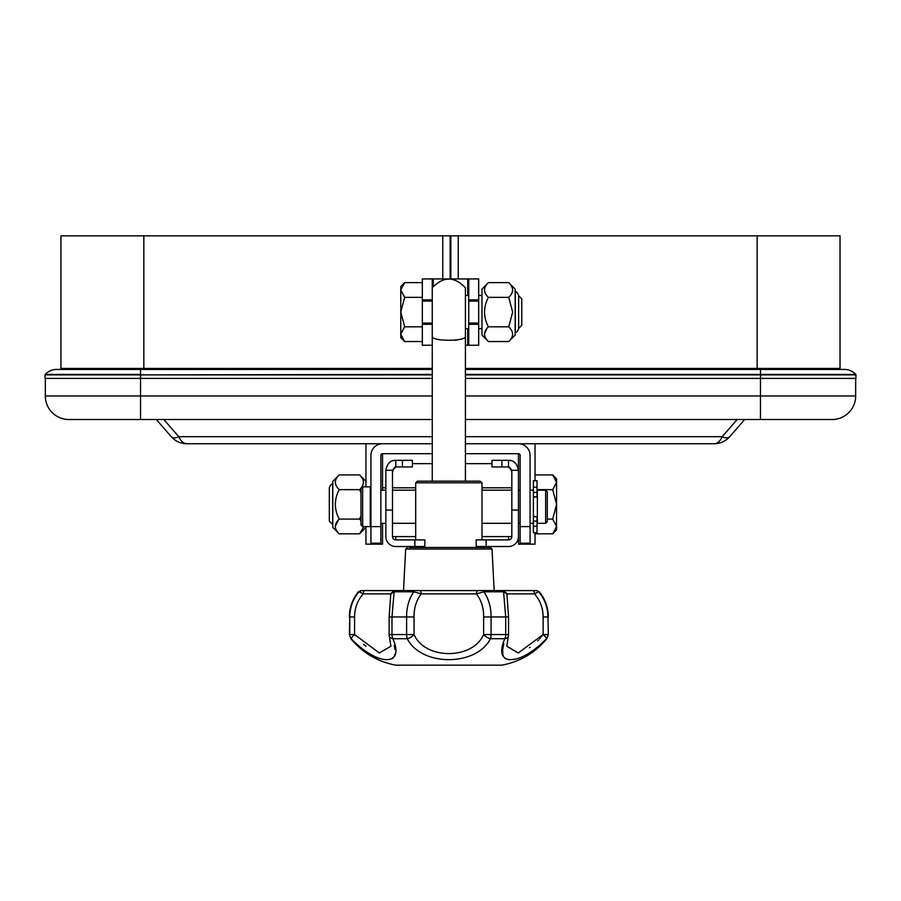 <?xml version="1.0" encoding="UTF-8"?>
<svg xmlns="http://www.w3.org/2000/svg" width="901" height="901" viewBox="0 0 901 901"><rect width="100%" height="100%" fill="white"/><g stroke="black" fill="none" stroke-linecap="round" stroke-linejoin="round"><path stroke-width="1.35" d="M501.891 466.955L501.891 460.321L491.935 460.321L491.935 466.955L508.513 466.955L511.836 470.266L518.458 470.266L518.458 536.579A9.945 9.945 0 0 1 508.513 546.524L476.19 546.524L476.19 539.89L486.135 539.89L486.135 546.524M511.836 470.266L511.836 510.056L518.458 510.056M501.891 460.321L508.513 460.321C513.897 460.22 517.208 463.542 518.458 470.266L518.458 453.699L465.423 453.699M508.513 466.955L508.513 460.321M414.865 539.89L414.865 546.524L424.81 546.524L424.81 539.89L395.798 539.89A3.311 3.311 0 0 1 392.487 536.579L392.487 470.266L385.853 470.266C387.092 463.542 390.415 460.231 395.798 460.321L412.376 460.321L412.376 466.955L395.798 466.955L395.798 460.321M414.865 546.524L395.798 546.524A9.945 9.945 0 0 1 385.853 536.579L385.853 470.266M481.99 523.312L511.836 523.312L511.824 536.579L511.836 510.056M508.513 539.89L508.513 536.579L511.824 536.579A3.311 3.311 0 0 1 508.513 539.89L486.135 539.89M392.487 470.266L395.798 466.955M395.798 539.89L395.798 536.579L392.487 536.579L392.487 523.312L415.688 523.312M415.688 487.801L392.487 487.801L392.487 473.588A9.945 9.945 0 0 1 394.92 467.067M412.376 463.643L432.266 463.643M465.423 463.643L491.935 463.643M509.392 467.067A9.945 9.945 0 0 1 511.824 473.588L511.824 487.801L481.99 487.801M533.381 497.059L537.03 497.059L537.03 480.717L533.381 480.717L533.381 487.193L537.03 487.193M537.03 496.766L533.381 496.766L533.381 487.193M533.381 526.274L537.03 526.274L537.03 532.761L533.381 532.761L533.381 516.712L537.03 516.712L533.381 516.419M537.03 526.274L537.03 516.712M422.321 282.632L404.65 282.632L400.776 286.586L400.776 312.095L404.65 326.68L400.776 334.181L404.65 341.547L422.321 341.547M404.65 326.815L422.321 326.815M518.638 328.493L521.78 325.351L521.78 298.828L518.638 295.686M404.65 282.7L400.776 289.998L404.65 297.296L400.776 312.095L400.776 337.605L404.65 341.479M404.65 297.364L422.321 297.364M400.776 289.998L400.855 288.984M432.266 287.836C443.315 276.179 454.363 276.179 465.423 287.836L465.423 336.343C466.583 341.535 431.106 341.524 432.266 336.343M455.332 340.296L458.147 339.711M432.266 324.304L422.321 324.304L422.321 323.076L432.266 323.076L432.266 481.168M537.03 492.408L533.381 492.408L533.381 521.071L537.03 521.071M533.381 490.167L530.07 490.167M520.125 490.167L518.458 490.167M511.836 490.167L481.99 490.167M415.688 490.167L392.487 490.167M385.853 490.167L380.875 490.167M360.986 524.968L360.986 488.5L362.652 486.844L362.652 526.623L360.986 524.968M370.93 487.509L370.277 486.844L370.277 526.623L362.652 526.623M370.277 486.844L362.652 486.844M545.646 490.167L547.301 491.822L547.301 521.656L545.646 523.312L537.356 523.312L537.356 490.167L545.646 490.167L545.646 523.312M360.986 520.677L359.544 519.1L339.226 519.1C334.08 523.965 334.08 528.876 339.226 533.831L332.807 527.412L332.807 481.337L339.226 474.917L359.544 474.917C364.691 479.873 364.691 484.783 359.544 489.648L360.986 492.802M363.486 482.418L363.418 483.251M335.285 482.136L335.352 481.314M359.544 519.1L360.986 515.946M339.226 533.831L359.544 533.831L363.418 527.434M339.226 474.917C334.08 479.782 334.08 484.693 339.226 489.648L359.544 489.648M335.285 526.319L338.427 519.933M339.226 519.1C334.08 509.279 334.08 499.458 339.226 489.648M332.638 484.333L332.638 524.416L329.315 521.093L329.315 487.644C330.723 484.592 331.827 483.488 332.638 484.333L332.807 484.333M508.727 282.632L488.41 282.632C483.263 287.498 483.263 292.408 488.41 297.364L508.727 297.364C513.874 292.498 513.874 287.588 508.727 282.632L515.147 289.052L515.147 335.127L508.727 341.547L488.41 341.547C483.263 336.591 483.263 331.681 488.41 326.815C483.263 316.994 483.263 307.173 488.41 297.364M488.41 341.547L481.99 335.127L481.99 289.052L488.41 282.632M508.727 341.547C513.874 336.681 513.874 331.771 508.727 326.815L488.41 326.815M508.727 326.815L512.68 312.095L508.727 297.364M484.468 334.046L486.743 328.662M484.468 289.863L484.535 289.03M512.68 290.133L512.601 290.967M512.669 334.316L512.601 335.149M515.327 332.131L515.327 292.048C516.127 291.203 517.23 292.307 518.638 295.359L518.638 328.82C517.23 331.872 516.127 332.976 515.327 332.131L515.147 332.131M535.036 533.831L552.707 533.831L556.581 526.466L552.707 519.1L547.301 519.1M552.707 519.1L556.581 504.369L556.581 478.859L552.707 474.917L535.036 474.917M537.03 489.648L552.707 489.648L556.581 504.369L556.503 527.468M552.707 533.764L556.581 529.878L556.581 526.466M552.707 489.648L556.581 482.283L552.707 474.985M465.423 378.397L855.95 378.397L855.95 374.884A0.664 0.664 0 0 0 855.77 374.433A15.576 15.576 0 0 0 844.35 369.444L760.467 369.444L760.467 368.453M432.266 395.967L140.533 395.967L140.533 378.397L45.05 378.397L45.05 374.884A0.664 0.664 0 0 1 45.23 374.433A15.576 15.576 0 0 1 56.65 369.444L432.266 369.444M465.423 369.444L760.467 369.444L760.467 374.433L855.77 374.433M56.65 369.444A15.576 15.576 0 0 0 45.23 374.433A0.664 0.664 0 0 0 45.05 374.884L140.533 374.884L140.533 378.397L432.266 378.397M744.677 419.506L729.742 436.681A9.945 5.451 -139 0 1 722.242 436.681C720.102 441.265 717.433 443.619 714.234 443.754C720.417 443.619 725.598 441.265 729.742 436.681C725.598 441.265 720.417 443.619 714.234 443.754L465.423 443.754M93.276 369.444A17.243 17.243 0 0 1 94.323 368.453A17.243 17.243 0 0 0 93.276 369.444A17.243 17.243 0 0 1 94.323 368.453M807.724 369.444A17.243 17.243 0 0 0 806.677 368.453A17.243 17.243 0 0 1 807.724 369.444A17.243 17.243 0 0 0 806.677 368.453M68.859 419.506L140.533 419.506L68.859 419.506A23.539 23.539 0 0 1 45.32 395.967L45.32 378.397L45.32 395.967A23.539 23.539 0 0 0 68.859 419.506A23.539 23.539 0 0 1 45.32 395.967L140.533 395.967L140.533 419.506L432.266 419.506M465.423 419.506L832.141 419.506A23.539 23.539 0 0 0 855.68 395.967L855.68 378.397L855.68 395.967L465.423 395.967M832.141 419.506A23.539 23.539 0 0 0 855.68 395.967A23.539 23.539 0 0 1 832.141 419.506L760.467 419.506L760.467 374.433L465.423 374.433M432.266 443.754L186.766 443.754C183.567 443.619 180.898 441.265 178.758 436.681A9.945 5.451 -41 0 1 171.258 436.681C175.402 441.265 180.583 443.619 186.766 443.754C180.583 443.619 175.402 441.265 171.258 436.681L156.323 419.506M530.07 526.623L520.125 526.623L520.125 543.202L530.07 543.202L530.07 455.354A11.6 11.6 0 0 0 518.458 443.754M370.93 543.202L380.875 543.202L380.875 526.623L370.93 526.623L370.93 543.202M432.266 453.699L382.542 453.699A1.656 1.656 0 0 0 380.875 455.354L380.875 526.623M520.125 526.623L520.125 455.354A1.656 1.656 0 0 0 518.458 453.699M382.542 443.754A11.6 11.6 0 0 0 370.93 455.354L370.93 526.623M535.036 480.717L535.036 443.754M518.458 524.145L518.458 544.159L535.036 544.159L535.036 532.761M382.542 490.167L382.542 453.699M365.964 526.623L365.964 544.159L382.542 544.159L382.542 523.312M365.964 486.844L365.964 443.754M143.833 368.453L143.833 235.837L60.953 235.837L60.953 368.453L432.266 368.453M465.423 368.453L840.025 368.453L840.025 235.837L458.237 235.837L458.237 278.938M442.763 278.938L442.763 235.837L458.237 235.837M143.833 235.837L442.763 235.837M450.849 278.938L450.849 235.837M450.151 278.938L450.151 235.837M468.734 301.103L468.734 278.938L478.679 278.938L478.679 323.076L468.734 323.076L468.734 301.103L478.679 301.103M432.266 299.887L422.321 299.887L422.321 278.938L432.266 278.938L432.266 323.076M422.321 299.887L422.321 301.103L432.266 301.103M422.321 324.304L422.321 345.241L432.266 345.241M467.743 328.662L467.743 345.241L478.679 345.241L478.679 323.076M468.734 345.241L468.734 323.076M433.257 286.462L433.257 278.938L432.266 278.938M467.743 345.241L465.423 345.241M433.257 278.938L448.822 278.938M448.867 278.938L468.734 278.938M422.321 323.076L422.321 301.103M390.809 593.883L394.131 591.788L391.98 616.948L406.61 616.948L406.61 634.552L414.066 634.552C424.968 659.87 472.608 659.971 483.623 634.552A6.634 3.041 31.8 0 0 490.448 638.73C476.347 666.56 421.522 666.706 407.241 638.73A6.634 3.041 -31.8 0 0 414.066 634.552L414.066 616.948C413.919 607.984 416.33 600.291 421.274 593.883A3.311 1.836 -90 0 0 419.438 590.572L414.775 590.572A3.311 1.284 -90 0 0 413.784 591.788L394.131 591.788A3.311 2.005 -90 0 1 395.685 590.572L414.775 590.572M532.975 590.572L536.061 590.572A3.311 3.289 90 0 1 538.618 591.788L534.451 593.883A3.311 1.475 90 0 0 532.975 590.572L503.591 590.572L506.891 593.624L508.547 616.948L508.547 634.552L505.709 634.552A6.634 3.795 90 0 1 504.853 638.73A6.634 4.212 12.2 0 0 508.401 635.948L506.779 646.242L518.312 652.966L543.123 634.552A6.634 1.171 39.9 0 1 546.457 638.73C519.843 666.56 492.306 666.706 504.853 638.73L490.448 638.73A6.634 2.816 -90 0 0 491.079 634.552L483.623 634.552L483.623 616.948C483.769 607.995 481.359 600.303 476.415 593.883A3.311 1.836 -90 0 1 478.251 590.572L419.438 590.572M506.88 593.883L503.558 591.788L483.905 591.788C488.725 598.906 491.113 607.285 491.079 616.948L483.623 616.948M478.251 590.572L482.902 590.572A3.311 1.284 -90 0 1 483.905 591.788L476.415 593.883L421.274 593.883L413.784 591.788C408.953 598.951 406.554 607.342 406.61 616.948L414.066 616.948M390.775 593.883L363.238 593.883C357.539 600.291 354.656 607.984 354.566 616.948L354.566 616.656M364.702 590.572L394.097 590.572L390.786 593.624L389.142 616.948L391.98 616.948L391.98 634.552L406.61 634.552A6.634 2.816 90 0 0 407.241 638.73L392.836 638.73A6.634 3.795 -90 0 1 391.98 634.552L389.142 634.552A6.634 6.634 0 0 0 389.288 635.948A6.634 4.212 -12.2 0 0 392.836 638.73C405.349 666.56 378.06 666.706 351.232 638.73A6.634 1.171 -39.9 0 1 354.566 634.552L354.566 616.948L349.746 616.948C349.881 607.342 352.989 598.951 359.071 591.788A3.311 3.289 -90 0 1 361.616 590.572L364.702 590.572A3.311 1.475 -90 0 0 363.238 593.883L359.071 591.788L357.224 594.097M508.547 616.948L505.709 616.948L503.558 591.788A3.311 2.005 -90 0 0 502.003 590.572L503.569 590.572M389.288 635.948L390.91 646.242L379.332 652.955L354.566 634.552L349.385 634.552L350.872 638.73L352.764 640.51M363.193 649.981L364.049 650.601M373.284 655.951L375.244 656.806M392.149 658.777L392.892 658.282M394.266 656.536L394.593 655.714M394.649 655.523L394.92 654.227M394.852 649.441L394.638 647.796M394.604 647.56L394.221 645.341M365.997 646.208L363.553 644.249M355.523 635.802L355.005 635.137M353.947 599.413L353.519 600.269M350.816 607.916L350.669 608.558M354.589 615.845L354.735 613.39M354.915 611.937L355.005 611.283M357.46 602.792L357.81 602.026M361.166 596.372L362.011 595.291M536.759 590.572L538.618 591.788C544.677 598.906 547.785 607.285 547.943 616.948L543.123 616.948C543.033 607.995 540.149 600.303 534.451 593.883L506.914 593.883M548.304 634.552L547.943 616.948L548.304 634.552L546.457 638.73A6.634 6.611 -90 0 0 547.943 634.552L543.123 634.552L541.467 636.692M540.51 637.84L539.598 638.888M538.595 639.992L537.717 640.893M530.148 647.323L529.461 647.785M503.794 643.607L503.434 645.465M503.4 645.702L503.073 647.605M503.04 647.808L502.826 649.441M502.713 650.713L502.758 654.126M502.792 654.385L503.513 656.728M505.044 658.473L505.63 658.822M507.916 659.543L508.479 659.622M508.569 659.633L511.689 659.633M511.824 659.622L515.676 658.991M520.249 657.651L522.355 656.84M522.749 656.671L524.742 655.793M527.704 654.295L534.8 649.756M535.228 649.441L537.706 647.47M540.611 644.925L545.522 639.823M535.678 595.291L536.41 596.225M539.158 600.584L539.631 601.508M539.733 601.71L539.992 602.285M542.515 610.337L542.639 611.036M542.661 611.193L542.762 611.847M542.943 613.378L543.1 615.901M547.898 615.146L547.515 611.216M350.872 638.73C362.686 652.921 377.665 661.728 395.798 665.163L501.891 665.163C520.023 661.728 534.991 652.921 546.806 638.73M407.32 547.47L405.664 549.047L492.025 549.047L490.369 547.47L409.065 547.47M403.276 590.572L363.092 590.572M534.586 590.572L494.401 590.572M359.071 591.788L361.616 590.572M394.109 590.572L395.685 590.572M482.902 590.572L502.003 590.572M481.99 482.823L480.334 481.168L417.343 481.168L415.688 482.823L481.99 482.823L481.99 539.89M392.487 510.056L385.853 510.056M402.432 466.955L402.432 460.321M508.513 536.579L481.99 536.579M415.688 536.579L395.798 536.579M45.23 374.433L140.533 374.433L140.533 368.453M432.266 374.884L140.533 374.884L432.266 374.433M465.423 374.884L855.95 374.884M737.176 419.506L722.242 436.681L465.423 436.681M163.824 419.506L178.758 436.681L432.266 436.681M757.144 368.453L757.144 235.837M468.734 299.887L478.679 299.887M468.734 324.304L478.679 324.304M467.743 278.938L467.743 295.517M351.232 638.73A6.634 6.611 90 0 1 349.746 634.552L349.746 616.948L349.385 634.552M505.709 634.552L505.709 616.948L491.079 616.948L491.079 634.552L505.709 634.552M543.123 634.552L543.123 616.948M465.423 328.662L468.734 328.662M478.679 328.662L481.99 328.662M465.423 295.517L468.734 295.517M478.679 295.517L481.99 295.517M465.423 336.343L465.423 481.168M533.381 523.312L530.07 523.312M520.125 523.312L518.458 523.312M385.853 523.312L380.875 523.312M370.93 525.97L370.277 526.623M365.964 481.337L359.544 474.917M365.964 527.412L359.544 533.831M385.853 487.801L382.542 487.801M405.664 549.047L403.513 590.572M492.025 549.047L494.165 590.572M539.327 591.788C545.218 599.142 548.202 607.533 548.304 616.948M358.361 591.788C352.471 599.142 349.475 607.533 349.385 616.948M389.142 634.552L389.142 616.948M508.401 635.948A6.634 6.634 0 0 0 508.547 634.552M415.688 482.823L415.688 539.89M415.688 546.524L415.688 547.47M481.99 546.524L481.99 547.47"/></g></svg>

